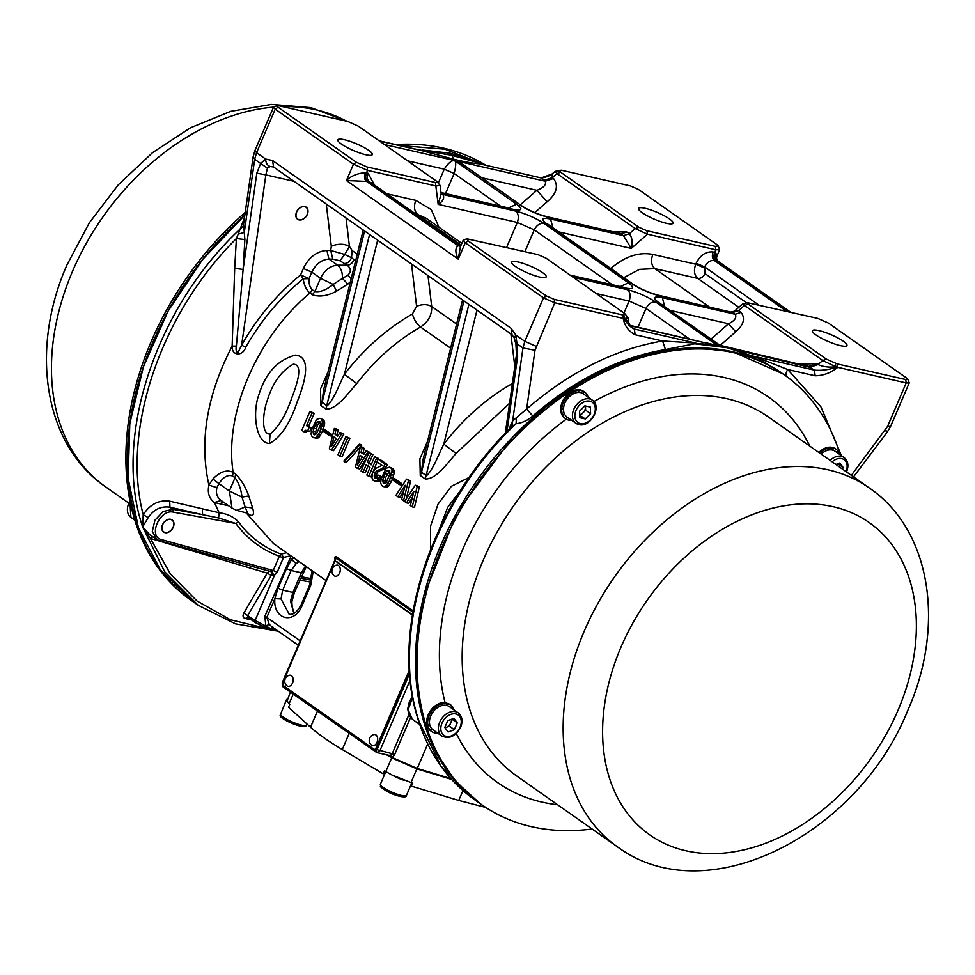 <?xml version="1.0" encoding="UTF-8"?>
<svg xmlns="http://www.w3.org/2000/svg" width="975" height="975" viewBox="0 0 975 975"><rect width="100%" height="100%" fill="white"/><g stroke="black" fill="none" stroke-linecap="round" stroke-linejoin="round"><path stroke-width="1.46" d="M571.667 420.274L571.289 420.396A16.356 11.749 -54.9 0 1 568.839 420.152A16.356 11.749 -54.9 0 1 566.353 419.177L566.085 419.018A16.356 11.749 -54.9 0 1 565.744 418.787A16.356 11.749 -54.9 0 1 562.819 415.24L562.673 414.936A16.356 11.749 -54.9 0 1 561.722 409.366L561.734 408.976A16.356 11.749 -54.9 0 1 563.282 402.699L563.452 402.309A16.356 11.749 -54.9 0 1 567.206 396.569L567.499 396.252A16.356 11.749 -54.9 0 1 572.691 392.194L573.044 391.999A16.356 11.749 -54.9 0 1 578.675 390.427L579.016 390.414A16.356 11.749 -54.9 0 1 581.478 390.658A16.356 11.749 -54.9 0 1 583.964 391.633L584.232 391.792A16.356 11.749 -54.9 0 1 584.573 392.023A16.356 11.749 -54.9 0 1 587.498 395.57L586.706 396.191M565.098 418.312A16.356 11.749 -54.9 0 1 564.757 418.08A16.356 11.749 -54.9 0 1 561.819 414.546L561.685 414.241A16.356 11.749 -54.9 0 1 560.722 408.659L560.747 408.281A16.356 11.749 -54.9 0 1 562.295 401.992L562.465 401.602A16.356 11.749 -54.9 0 1 566.207 395.874L566.499 395.545A16.356 11.749 -54.9 0 1 571.703 391.487L572.057 391.304A16.356 11.749 -54.9 0 1 577.688 389.732L578.029 389.72A16.356 11.749 -54.9 0 1 580.478 389.963A16.356 11.749 -54.9 0 1 582.965 390.938L583.208 391.109A16.356 11.749 -54.9 0 1 583.574 391.328L584.573 392.023M587.255 395.387L587.633 395.874A16.356 11.749 -54.9 0 1 588.108 397.178M584.232 391.792L582.928 393.559A14.174 10.177 125.1 0 0 582.782 393.473A14.174 10.177 125.1 0 0 580.637 392.62A14.174 10.177 125.1 0 0 578.394 392.413A14.174 10.177 125.1 0 0 578.212 392.425A14.174 10.177 125.1 0 0 573.215 393.851A14.174 10.177 125.1 0 0 573.02 393.949A14.174 10.177 125.1 0 0 568.425 397.568A14.174 10.177 125.1 0 0 568.267 397.751A14.174 10.177 125.1 0 0 564.964 402.846A14.174 10.177 125.1 0 0 564.866 403.053A14.174 10.177 125.1 0 0 563.526 408.622A14.174 10.177 125.1 0 0 563.513 408.83A14.174 10.177 125.1 0 0 564.379 413.766A14.174 10.177 125.1 0 0 564.464 413.936A14.174 10.177 125.1 0 0 566.999 416.995L575.945 423.296A14.174 10.177 -54.9 0 1 574.689 407.55A14.174 10.177 -54.9 0 1 589.57 398.921A14.174 10.177 -54.9 0 1 592.252 400.091C602.452 406.526 590.472 427.94 578.906 424.6L575.945 423.296A14.174 10.177 -54.9 0 0 578.626 424.466M579.711 414.753A6.569 4.717 125.1 0 0 582.977 412.803A6.569 4.717 125.1 0 0 585.524 406.88A6.569 4.717 125.1 0 0 585.414 405.966M819.829 453.156A16.356 11.749 -54.9 0 1 821.657 451.523L821.986 451.267A16.356 11.749 -54.9 0 1 827.543 448.378L827.897 448.281A16.356 11.749 -54.9 0 1 833.32 448.086L833.637 448.171A16.356 11.749 -54.9 0 1 836.416 449.451A16.356 11.749 -54.9 0 1 837.842 450.73L836.526 452.205M837.598 450.548L838.049 450.962A16.356 11.749 -54.9 0 1 839.95 454.606M818.842 452.461A16.356 11.749 -54.9 0 1 820.658 450.828L820.999 450.572A16.356 11.749 -54.9 0 1 826.544 447.683L826.91 447.574A16.356 11.749 -54.9 0 1 832.321 447.391L832.638 447.464A16.356 11.749 -54.9 0 1 835.417 448.756L836.416 449.451M830.103 460.383A14.174 10.177 -54.9 0 1 844.094 457.531L835.161 451.242A14.174 10.177 125.1 0 0 832.65 450.097A14.174 10.177 125.1 0 0 832.479 450.06A14.174 10.177 125.1 0 0 827.665 450.243A14.174 10.177 125.1 0 0 827.47 450.304A14.174 10.177 125.1 0 0 822.547 452.888A14.174 10.177 125.1 0 0 822.364 453.034A14.174 10.177 125.1 0 0 821.157 454.094M437.738 733.139A16.356 11.749 -54.9 0 1 434.789 732.908L434.472 732.834A16.356 11.749 -54.9 0 1 431.693 731.555A16.356 11.749 -54.9 0 1 430.255 730.275L430.048 730.043A16.356 11.749 -54.9 0 1 427.879 725.242L427.818 724.888A16.356 11.749 -54.9 0 1 428.122 718.807L428.22 718.417A16.356 11.749 -54.9 0 1 429.232 715.467A16.356 11.749 -54.9 0 1 430.938 712.25L431.169 711.884A16.356 11.749 -54.9 0 1 435.764 706.863L436.093 706.607A16.356 11.749 -54.9 0 1 441.651 703.706L442.004 703.609A16.356 11.749 -54.9 0 1 447.428 703.426L447.744 703.499A16.356 11.749 -54.9 0 1 450.523 704.791A16.356 11.749 -54.9 0 1 451.949 706.058L450.633 707.533M431.693 731.555L430.694 730.848A16.356 11.749 -54.9 0 1 429.268 729.58L429.061 729.337A16.356 11.749 -54.9 0 1 426.892 724.547L426.831 724.193A16.356 11.749 -54.9 0 1 427.135 718.112L427.233 717.71A16.356 11.749 -54.9 0 1 428.244 714.76A16.356 11.749 -54.9 0 1 429.938 711.555L430.182 711.189A16.356 11.749 -54.9 0 1 434.765 706.156L435.106 705.9A16.356 11.749 -54.9 0 1 440.651 703.012L441.017 702.914A16.356 11.749 -54.9 0 1 445.027 702.512A235.584 169.126 -54.9 0 1 462.101 550.814A235.584 169.126 -54.9 0 1 566.341 419.165L567.511 417.361M451.705 705.888L452.156 706.302A16.356 11.749 -54.9 0 1 454.058 709.946M450.523 704.791L445.027 702.512M430.694 712.079L432.303 713.03A14.174 10.177 125.1 0 0 430.816 715.821A14.174 10.177 125.1 0 0 429.914 718.502A14.174 10.177 125.1 0 0 429.853 718.721A14.174 10.177 125.1 0 0 429.609 724.108A14.174 10.177 125.1 0 0 429.646 724.303A14.174 10.177 125.1 0 0 431.596 728.532A14.174 10.177 125.1 0 0 431.706 728.666A14.174 10.177 125.1 0 0 432.949 729.763L441.894 736.052A14.174 10.177 -54.9 0 1 439.762 722.109A14.174 10.177 -54.9 0 1 458.201 712.859C462.235 716.284 463.052 721.061 460.675 727.204C455.654 736.332 449.39 739.294 441.894 736.052M444.929 727.655A6.569 4.717 125.1 0 0 446.258 727.326A6.569 4.717 125.1 0 0 450.84 722.755A6.569 4.717 125.1 0 0 451.437 719.27M592.093 829.006A262.848 188.711 -54.9 0 1 481.833 804.789A262.848 188.711 -54.9 0 1 442.321 546.305A262.848 188.711 -54.9 0 1 784.278 374.814A262.848 188.711 -54.9 0 1 840.279 454.85M440.822 545.257A262.848 188.711 -54.9 0 1 782.791 373.766L733.102 351.865L697.625 347.904L660.051 351.597L621.575 362.822L583.391 381.237L546.756 406.246L512.826 437.044L457.238 511.96L423.613 596.554L416.496 639.161L416.215 680.172L422.76 718.283L435.947 752.261L455.349 781.06L480.346 803.741A262.848 188.711 -54.9 0 1 440.822 545.257M431.706 728.666L430.255 730.275M430.012 730.104L431.633 728.581M430.048 730.043L431.596 728.532M429.646 724.303L427.879 725.242M427.635 725.071L429.634 724.206M427.818 724.888L429.609 724.108M429.853 718.721L428.122 718.807M427.879 718.636L429.865 718.66M428.22 718.417L429.914 718.502M431.169 711.884L432.425 712.835A14.174 10.177 125.1 0 0 432.291 713.042L430.938 712.25M436.093 706.607L436.654 708.228A14.174 10.177 125.1 0 0 436.471 708.362L435.764 706.863M442.004 703.609L441.773 705.583A14.174 10.177 125.1 0 0 441.577 705.644L441.651 703.706M447.744 703.499L446.757 705.437A14.174 10.177 125.1 0 0 446.587 705.388L447.428 703.426M452.156 706.302L450.779 707.643M435.398 731.494L434.789 732.908M434.533 732.737L435.264 731.396M434.472 732.834L435.228 731.36M436.471 708.362A14.174 10.177 125.1 0 0 432.425 712.835M441.577 705.644A14.174 10.177 125.1 0 0 436.654 708.228M446.587 705.388A14.174 10.177 125.1 0 0 441.773 705.583M458.201 712.859L449.268 706.57A14.174 10.177 125.1 0 0 446.757 705.437M445.039 727.789L449.378 726.168L452.303 719.331L457.275 722.828L454.338 729.666L448.11 731.993L444.807 727.484L447.744 720.659L453.972 718.331L457.275 722.828M449.378 726.168L454.338 729.666M838.049 450.962L836.672 452.303M822.364 453.034L821.657 451.523M821.986 451.267L822.547 452.888M827.47 450.304L827.543 448.378M827.897 448.281L827.665 450.243M832.479 450.06L833.32 448.086M833.637 448.171L832.65 450.097M837.293 465.441A6.569 4.717 125.1 0 0 837.33 463.942M837.513 465.599L838.195 464.003L843.168 467.488L842.485 469.085M843.168 467.488L839.865 462.991L835.916 464.466M568.267 397.751L567.206 396.569M567.499 396.252L568.425 397.568M573.02 393.949L572.691 392.194M573.044 391.999L573.215 393.851M578.212 392.425L578.675 390.427M579.016 390.414L578.394 392.413M582.782 393.473L583.964 391.633M587.633 395.874L586.938 396.35M567.377 417.263L566.085 419.018L567.426 417.3M564.464 413.936L562.819 415.24M562.563 415.07L564.415 413.839M562.673 414.936L564.379 413.766M563.513 408.83L561.722 409.366M561.466 409.183L563.513 408.744M561.734 408.976L563.526 408.622M563.038 402.517L564.878 403.016L563.282 402.699M563.452 402.309L564.964 402.846M592.252 400.091L583.318 393.803A14.174 10.177 125.1 0 0 582.928 393.559M579.723 415.301L585.305 418.933L579.808 417.678L579.589 411.133L584.878 405.844L590.375 407.099L590.594 413.644L585.305 418.933M585.487 405.99L585.622 410.158L580.344 415.447M585.622 410.158L590.594 413.644M373.717 734.614A5.667 3.79 102.8 0 1 377.557 737.783A5.667 3.79 102.8 0 1 375.582 744.522A5.667 3.79 102.8 0 1 371.341 745.022A6.057 6.057 0 0 1 373.717 734.614M334.206 575.798A5.667 3.79 102.8 0 1 333.962 575.603A6.057 6.057 0 0 1 336.338 565.195A5.667 3.79 102.8 0 1 338.581 565.573A5.667 3.79 102.8 0 1 339.629 572.959A5.667 3.79 102.8 0 1 334.206 575.798M287.077 685.925A5.667 3.79 102.8 0 1 286.845 685.742A6.057 6.057 0 0 1 289.209 675.322A5.667 3.79 102.8 0 1 291.464 675.699A5.667 3.79 102.8 0 1 292.5 683.085A5.667 3.79 102.8 0 1 287.077 685.925M412.376 615.042L336.229 561.624A2.182 1.462 -77.2 0 0 335.875 561.466A2.182 1.462 -77.2 0 0 334.145 562.721L282.823 682.683A2.182 1.462 -77.2 0 0 283.225 685.523L373.937 749.166A2.182 1.462 -77.2 0 0 374.29 749.324A2.182 1.462 -77.2 0 0 376.021 748.069L409.39 670.093M376.021 748.069L376.813 748.252L409.5 671.872M376.813 748.252A2.182 1.462 102.8 0 1 375.082 749.507A2.182 1.462 102.8 0 1 374.729 749.348M336.278 561.637A2.182 1.462 102.8 0 1 336.668 561.649A2.182 1.462 102.8 0 1 337.021 561.807L336.229 561.624M412.437 614.713L337.021 561.807M297.351 218.766A7.215 5.18 -54.9 0 1 298.143 209.625A7.215 5.18 -54.9 0 1 306.503 207.663A7.215 5.18 -54.9 0 1 305.699 216.803A7.215 5.18 -54.9 0 1 297.351 218.766M171.649 529.571A7.215 5.18 -54.9 0 1 163.3 531.533A7.215 5.18 -54.9 0 1 164.092 522.393A7.215 5.18 -54.9 0 1 172.453 520.418A7.215 5.18 -54.9 0 1 171.649 529.571M485.574 165.08A262.848 188.711 125.1 0 0 395.643 144.568M245.237 212.392A262.848 188.711 125.1 0 0 151.198 341.543A262.848 188.711 125.1 0 0 190.722 600.027L192.209 601.075A262.848 188.711 125.1 0 0 192.55 601.307M244.847 215.085A262.848 188.711 125.1 0 0 152.685 342.591A262.848 188.711 125.1 0 0 192.209 601.075L198.12 605.219L164.665 571.728L142.667 526.975L148.176 517.615C153.831 509.389 161.082 505.915 169.955 507.195L169.687 501.174L219.107 512.728C227.212 513.752 233.671 516.811 238.497 521.881L235.84 523.465L218.607 517.957L202.581 514.666L202.3 508.56M290.379 692.079L287.052 701.11A14.174 2.779 -156.8 0 1 286.455 700.026A14.174 2.779 -156.8 0 1 286.492 699.709A14.174 2.779 -156.8 0 1 287.32 699.221M162.496 524.757A7.422 5.326 -54.9 0 1 172.136 519.919A7.422 5.326 -54.9 0 1 173.257 527.207A7.422 5.326 -54.9 0 1 163.605 532.045A7.422 5.326 -54.9 0 1 162.496 524.757M296.546 211.989A7.422 5.326 -54.9 0 1 306.187 207.151A7.422 5.326 -54.9 0 1 307.308 214.439A7.422 5.326 -54.9 0 1 297.655 219.277A7.422 5.326 -54.9 0 1 296.546 211.989M515.348 266.419A18.757 3.681 23.2 0 0 533.922 275.389A18.757 3.681 23.2 0 0 546.207 276.912A18.757 3.681 23.2 0 0 542.575 272.634A18.757 3.681 23.2 0 0 524.002 263.677A18.757 3.681 23.2 0 0 511.717 262.141A18.757 3.681 23.2 0 0 515.348 266.419M341.469 144.117A18.757 3.681 23.2 0 0 360.043 153.087A18.757 3.681 23.2 0 0 372.328 154.611A18.757 3.681 23.2 0 0 368.696 150.333A18.757 3.681 23.2 0 0 350.122 141.375A18.757 3.681 23.2 0 0 337.837 139.839A18.757 3.681 23.2 0 0 341.469 144.117M642.233 212.708A18.757 3.681 23.2 0 0 660.794 221.666A18.757 3.681 23.2 0 0 673.079 223.202A18.757 3.681 23.2 0 0 669.447 218.912A18.757 3.681 23.2 0 0 650.886 209.954A18.757 3.681 23.2 0 0 638.601 208.418A18.757 3.681 23.2 0 0 642.233 212.708M816.099 335.01A18.757 3.681 23.2 0 0 834.673 343.968A18.757 3.681 23.2 0 0 846.958 345.503A18.757 3.681 23.2 0 0 843.326 341.213A18.757 3.681 23.2 0 0 824.753 332.256A18.757 3.681 23.2 0 0 812.467 330.72A18.757 3.681 23.2 0 0 816.099 335.01M783.108 373.986L756.88 357.423L787.763 369.525C785.606 372.864 785.545 375.485 787.581 377.386M295.449 355.107C313.024 356.801 303.81 385.247 297.119 402.066C290.038 423.564 280.788 437.385 269.38 443.54C255.17 442.613 252.44 411.438 258.948 394.57C265.627 372.974 277.79 359.824 295.449 355.107M293.256 364.248C304.078 364.15 296.412 385.881 291.842 397.715C286.028 414.753 278.777 426.867 270.087 434.058C260.654 434.484 263.031 411.548 267.516 399.689C272.89 382.553 281.47 370.744 293.256 364.248M623.013 315.059L623.208 318.398L622.635 314.925L623.781 318.228L624.926 318.679L623.768 315.047L623.013 315.059M752.566 355.96L814.405 370.11L809.786 367.283L818.062 364.565C823.351 366.868 829.237 367.587 835.721 366.746L837.354 366.929C829.055 369.744 821.401 370.793 814.405 370.11L815.197 375.777C823.351 375.643 830.871 372.828 837.769 367.331L837.184 363.858L837.769 367.331L906.189 382.943L905.714 379.531L907.835 379.226L906.665 378.093L828.421 323.066L817.696 318.374L747.727 302.774L748.288 304.2L826.532 359.227L837.196 363.87M836.989 363.858L905.714 379.531M562.173 170.406L555.104 171.32L556.932 173.538L560.759 172.283L639.003 227.321L646.9 230.746L715.358 246.382L718.222 245.968L716.649 244.433L638.406 189.406L630.496 185.945L562.124 170.393M279.082 105.812L277.156 105.678L278.131 107.238L356.375 162.277L367.112 166.969L435.411 182.508C437.714 182.752 438.08 182.301 436.508 181.143L358.264 126.104L347.819 121.485L279.082 105.812M367.112 166.969L367.587 170.381L366.49 172.928L365.454 172.673C357.398 173.294 351.073 175.902 346.466 180.521L353.462 164.202L367.587 170.381L435.971 185.969L440.139 185.433L436.508 181.143M356.375 162.277L353.462 164.202L275.218 109.163L273.536 107.177L277.156 105.678M418.092 149.687L451.827 155.305L453.765 159.23L422.638 150.881L379.507 141.046M435.411 182.508L438.177 204.384C443.308 201.045 444.832 197.73 442.76 194.439L515.702 211.075C526.061 213.781 535.47 217.9 543.952 223.421L628.412 282.823C635.017 287.918 633.884 289.624 624.999 287.954L570.765 275.584M622.635 314.925L554.3 299.398L546.39 295.937L543.489 297.863L465.246 242.824L463.137 240.337L466.83 238.777L468.146 240.898L546.39 295.937M273.536 107.177L254.889 150.674L253.147 156.841L243.592 223.945L244.286 232.428L254.694 159.266L256.571 152.661L265.639 159.047L272.598 160.546L273.585 166.969L512.033 334.705L511.058 328.27L515.775 334.986L524.842 341.36L543.489 297.863L554.787 302.798L623.208 318.398C624.585 325.796 628.57 331.232 635.164 334.73L662.598 340.982C615.067 349.111 569.741 371.804 526.646 409.049L532.801 415.959C527.694 420.432 522.137 423.016 516.116 423.711L516.36 417.702L526.646 409.049L535.007 350.257L554.787 302.798L554.3 299.398M623.768 315.047L625.097 313.962L624.049 313.06L545.805 258.022L537.895 254.597L466.83 238.777M629.204 325.199L717.832 345.723L630.289 325.76L634.359 329.05C630.484 327.259 626.962 323.651 623.781 318.228M625.097 313.962L628.034 317.728L624.926 318.679C628.777 321.872 629.411 322.64 626.84 320.958M693.018 342.859L694.675 343.797L665.45 349.538L662.598 340.982L695.87 343.078L634.359 329.05L635.164 334.73M826.532 359.227L822.717 360.482L835.721 366.746L835.441 363.309M747.727 302.774L742.974 303.7L744.473 305.443L748.288 304.2M720.903 346.283L720.013 345.321L808.543 366.405L816.818 363.699L818.062 364.565L822.717 360.482L744.473 305.443L738.575 310.623L734.419 311.208L742.974 303.7M909.248 382.883L890.602 426.38L887.555 426.441L906.189 382.943L909.248 382.883L907.835 379.226M753.395 356.362L756.88 357.423M561.027 170.296C559.004 170.272 558.919 170.93 560.759 172.283M481.735 177.718L536.872 190.296C543.684 187.761 546.475 184.726 545.244 181.204L544.001 180.338L552.289 177.621L552.106 173.952L541.174 177.913L479.663 163.885C472.497 163.252 463.868 161.704 453.765 159.23M555.104 171.32L552.143 173.928M482.625 164.409L450.864 153.343L422.394 150.016M670.52 310.501L728.544 323.737C734.699 320.812 736.942 317.655 735.26 314.279L732.773 312.524L659.819 295.888C649.472 293.183 640.063 289.063 631.581 283.542L547.121 224.14C540.516 219.046 541.649 217.34 550.534 219.009L623.488 235.645L629.277 233.756C632.251 237.461 632.909 242.348 631.264 248.418L647.461 234.195L715.833 249.795L714.736 252.354L713.152 251.989C706.071 251.27 700.416 255.011 696.174 263.226L695.748 264.201L652.823 254.414C639.076 251.757 625.28 256.279 611.423 267.979L610.813 268.515M613.531 231.892L626.791 232.001L629.277 233.756L635.176 228.577L647.461 234.195L646.9 230.746M718.222 245.968L719.648 249.722L715.833 249.795L715.358 246.382M639.003 227.321L635.176 228.577L556.932 173.538L552.289 177.621L553.532 178.498L545.244 181.204L457.702 161.241L469.804 169.321M483.052 164.507L478.091 162.715L479.663 163.885L541.174 177.913L544.001 180.338M418.543 149.797L412.072 148.322M440.139 185.433L441.139 193.781L438.177 204.384L517.311 222.434L506.598 247.418M713.152 251.989C711.835 255.73 712.237 258.57 714.346 260.508L715.93 260.861C713.822 258.923 713.42 256.084 714.736 252.354L715.674 252.537L716.893 256.132M463.137 240.337L460.383 246.736L458.25 259.143L346.466 180.521L367.697 181.447C365.576 179.51 365.174 176.67 366.49 172.928L368.075 173.294C366.758 177.036 367.161 179.875 369.269 181.813L460.663 246.09M511.107 427.379L510.205 426.197L512.545 421.127L516.36 417.702M699.307 343.724L694.675 343.797L727.204 347.722L753.565 356.436M697.698 343.663L703.889 344.017M407.599 160.814L444.259 169.175C448.134 163.166 451.559 160.278 454.533 160.522L516.628 204.202C523.234 209.296 522.1 211.002 513.228 209.32L441.029 192.867M438.323 183.032L444.259 169.175L454.143 173.489C456.068 166.152 456.202 161.826 454.533 160.522L384.479 144.544M573.251 277.327L627.486 289.697C637.833 292.402 647.254 296.522 655.736 302.043L717.832 345.723L704.669 342.408M699.148 343.712L727.204 347.722M722.694 346.515L721.561 346.405M720.013 345.321L659.246 302.859M711.104 339.056L728.544 323.737L735.735 331.78C743.742 324.809 745.509 318.35 741.061 312.378L738.575 310.623L732.773 312.524L658.393 295.242C648.85 292.634 640.465 288.978 633.226 284.273L631.581 283.542M619.174 233.171L623.488 235.645L631.264 248.418L558.736 231.879M626.791 232.001L621.002 233.902L546.609 216.621L619.21 233.183M462.138 163.934L521.454 205.652C528.694 210.356 537.079 214.012 546.609 216.621M478.091 162.715L451.827 155.305L450.864 153.343M272.013 571.728L271.123 571.606L273.219 570.521L277.205 572.203L274.438 575.396L271.123 571.606L272.147 575.067L271.184 575.457L267.223 573.117L269.624 571.253M310.757 582.051L299.703 580.149M251.623 619.978L245.176 618.503C242.909 617.65 242.47 615.834 243.848 613.043L255.097 620.514L255.426 622.659L247.565 617.126M271.184 575.457L247.808 615.383L247.638 617.175M243.848 613.043L267.223 573.117L150.808 538.553L152.697 536.64M152.1 536.213L150.162 537.968L170.15 573.58L197.048 601.027L230.368 619.747L268.771 628.973M388.525 755.235L390.329 755.406L388.525 755.235L389.208 756.173L392.072 757.477L390.512 755.332L391.877 757.417M325.662 716.832L339.081 726.241M386.965 755.003L391.877 757.916M273.11 627.23L270.428 628.412L275.328 629.533M149.602 534.458L142.667 526.975L143.215 514.715L148.176 517.615M150.162 537.968L142.667 526.975C112.661 438.823 155.098 308.746 239.777 229.344L243.482 225.761M149.541 534.422L156.597 539.382L152.344 531.314L154.915 520.26L163.081 511.534L172.928 509.291L169.955 507.195L202.581 514.666L172.928 509.291L173.379 512.143L235.84 523.465C247.15 538.761 261.653 549.693 279.325 556.262L283.311 557.944L277.205 572.203M271.123 571.606L272.147 575.079L274.438 575.396L255.097 620.514L265.858 626.072L269.258 624.341L266.833 617.407L300.154 640.831M270.428 628.412L265.858 626.072L264.859 616.285L266.833 617.407L274.865 598.662L278.046 588.278L286.479 568.62L291.659 559.467L296.144 563.66L299.033 561.527M271.452 626.389L269.258 624.341M289.246 614.238L281.019 598.942L274.865 598.662C272.878 619.917 294.633 625.121 302.25 605.219L301.409 604.22L309.831 584.561L310.672 585.548L302.25 605.219M281.019 598.942L282.701 590.131L278.046 588.278M295.072 558.748L298.472 561.868M385.283 483.429L384.906 482.308L382.809 481.833L384.101 483.612L386.246 482.479L390.024 473.655L389.61 470.73L387.745 470.291L389.573 470.706M385.04 483.381L383.151 482.954M389.781 470.754L385.588 477.543L384.906 482.308M381.798 476.641L378.239 475.105L376.716 477.567L374.692 477.908L375.485 478.091M361.286 458.75L361.871 456.568M335.181 440.432L335.778 438.25M315.693 434.606L315.315 433.485L313.207 433.01L314.511 434.789L316.656 433.656L320.434 424.832L320.019 421.907L318.155 421.468L319.983 421.883M315.449 434.558L313.56 434.131M320.19 421.931L317.423 425.319L315.315 433.485M293.889 613.36L290.513 601.112L292.914 592.459L282.701 590.131L291.123 570.472L296.144 563.66M290.513 601.112L291.878 601.782L294.438 592.434L306.296 566.646M305.638 565.829L301.336 572.8L292.914 592.459L294.231 591.971M228.674 505.806L214.463 502.552C209.125 498.566 207.273 492.741 208.918 485.099C199.144 441.2 206.883 394.899 232.147 346.186L236.389 346.028C235.645 349.513 236.133 351.792 237.888 352.852L241.617 345.199L245.724 347.307C242.848 356.545 231.514 355.985 232.147 346.186L234.695 268.357L243.116 269.441L244.883 239.558L244.286 232.428L238.217 234.146L244.481 217.705M365.454 172.673C364.102 176.402 364.297 179.193 366.027 181.033L458.092 245.785C455.081 248.125 455.142 252.574 458.25 259.143L465.246 242.824L468.146 240.898M460.383 246.748L460.809 245.98L458.092 245.785L460.31 246.261M350.378 281.921L347.868 284.054L342.42 278.399L347.807 275.291C351.329 271.818 351.146 268.478 347.271 265.273L339.934 260.788L344.748 254.438L330.732 250.49L326.881 250.465C316.753 251.209 308.904 257.217 303.359 268.478L311.829 272.183C315.876 263.993 321.567 259.63 328.941 259.082L332.804 259.106L330.732 250.49L331.317 246.212C338.252 243.494 344.297 243.579 349.452 246.468L352.194 250.575L357.252 254.134M244.883 239.558L236.401 238.546L238.217 234.146M159.449 540.723L156.597 539.382L159.449 540.723L161.594 539.65L273.219 570.521L279.325 556.262L281.251 554.141L283.749 557.383L283.311 557.944M283.749 557.383L290.782 555.738M264.859 616.285L291.159 555.994M390.512 755.332L392.206 753.724L377.008 749.665L375.972 750.214L376.716 752.542L388.806 755.332M416.739 768.8L392.023 758.002M450.864 778.574L417.239 768.446L392.072 757.477L394.607 754.687L410.499 717.551M451.486 779.281L416.873 768.848M344.76 263.506C347.917 263.201 350.159 261.251 351.5 257.68L344.748 254.438L349.452 246.468L346.028 217.937M347.868 284.054L336.558 291.184C327.417 295.986 319.386 297.18 312.463 294.791L309.952 293.024C306.369 290.087 304.115 285.346 303.213 278.813L309.075 278.618L300.605 274.913L303.213 278.813C280.057 297.716 260.886 320.543 245.724 347.307M234.695 268.357L236.401 238.546C160.509 313.816 121.168 430.414 143.215 514.715C150.089 504.258 158.913 499.748 169.687 501.174M218.607 517.957L219.107 512.728L214.463 502.552L221.057 500.443M236.389 346.028L243.116 269.441L256.815 173.16L260.654 163.459L267.43 168.188L270.185 166.518L273.585 166.969M220.996 500.394L221.033 500.419C216.998 497.408 215.646 493.155 216.938 487.634L208.918 485.099L212.94 478.957C220.058 471.632 226.785 469.414 233.123 472.302L232.538 475.971L235.048 477.738L229.369 490.973L232.001 508.133L220.911 500.333M248.796 495.946L252.671 507.987L245.152 507L242.007 497.116C241.118 489.377 238.79 482.918 235.048 477.738L235.621 474.057C241.166 479.688 245.554 486.976 248.796 495.946L242.007 497.116L229.369 490.973L218.936 483.637L216.938 487.634M382.809 481.833L382.748 480.029L384.808 480.504M382.748 480.029L383.589 477.092L385.588 477.543M383.589 477.092L385.04 473.692L387.026 474.143M385.04 473.692L386.527 471.205L388.538 471.656M386.527 471.205L387.745 470.291M374.266 476.714L376.387 477.202L376.301 476.275L374.193 475.8L374.692 477.908M376.85 478.396L376.387 477.202M362.395 456.934L357.484 464.941L360.104 455.325L362.395 456.934M336.302 438.616L331.39 446.623L334.011 437.019L336.302 438.616M313.207 433.01L313.158 431.206L315.217 431.681M313.158 431.206L313.999 428.269L315.997 428.72M313.999 428.269L315.449 424.868L317.423 425.319M315.449 424.868L316.936 422.37L318.947 422.833M316.936 422.37L318.155 421.468M485.148 164.982L444.953 149.199L399.604 145.47M244.847 215.073L202.532 259.594L168.053 311.159L143.362 366.893L129.797 423.698L128.152 478.408L138.487 527.975L160.253 569.644L192.221 601.075M715.674 252.537C714.395 256.279 714.98 259.167 717.442 261.178L789.665 311.976M520.297 204.835L536.872 190.296L547.146 201.776C556.701 193.562 558.833 185.798 553.532 178.498M303.359 268.478L300.605 274.913C276.827 294.304 257.168 317.728 241.617 345.199L265.858 174.878L256.815 173.16M232.001 508.133L236.754 510.376L245.152 507L247.748 513.423M220.009 504.038L222.824 501.674M238.497 521.881C249.612 536.933 263.872 547.682 281.251 554.141L286.455 552.679M410.17 680.014L379.836 750.908L376.716 752.542L283.103 686.973L282.141 682.914L336.314 556.749L413.095 610.764M347.807 275.291L351.183 278.655M355.57 260.934L351.5 257.68L352.194 250.575M336.558 291.184L333.17 284.432L320.531 278.289C324.565 270.112 330.269 265.736 337.63 265.188C341.006 267.918 342.603 272.317 342.42 278.399L333.17 284.432C326.284 289.989 320.178 292.354 314.852 291.525L320.531 278.289L311.829 272.183L309.075 278.618C308.783 283.762 309.879 287.479 312.353 289.77L314.852 291.525L312.463 294.791M232.538 475.971C227.821 474.447 223.287 476.994 218.936 483.637L212.94 478.957M344.151 461.748L344.053 460.809L359.361 444.21L359.458 445.173L344.151 461.748L346.527 462.296L360.518 446.794M359.361 444.21L361.579 444.722L361.64 445.673L359.458 445.173M401.615 499.432L405.21 485.209L397.788 496.75L395.874 495.41L406.587 479.115L408.488 480.456L403.528 500.772L401.615 499.432M399.177 484.502L392.401 479.749L392.986 478.384L399.762 483.149L399.177 484.502L401.152 484.953L401.737 483.6L399.762 483.149M389.5 467.122L393.254 468.731L389.5 467.122L386.112 468.28L381.152 478.908L380.664 482.966L381.676 485.44L383.26 486.549L387.611 486.805L384.503 486.549M391.767 469.584L393.888 470.072L394.205 471.193L392.108 470.718L391.097 468.244M392.108 470.718L389.317 481.114L385.43 486.318M377.288 480.602L379.47 481.102L376.643 481.041L380.043 476.361L378.239 475.105M378.861 481.54L376.643 481.041M378.056 459.091L385.259 464.149L387.416 464.648L380.213 459.591L378.056 459.091L376.898 461.809L381.944 465.355L375.375 468.67L372.608 472.924L371.95 477.75L373.169 480.37L375.631 481.199M385.259 464.149L382.517 468.39L376.228 471.035L374.193 475.8M370 467.561L366.186 464.88L362.992 472.339L361.079 470.998L368.916 452.68L370.829 454.033L367.343 462.174L371.17 464.843L374.656 456.702L376.569 458.055L368.733 476.361L366.819 475.02L370 467.561M363.833 454.411L366.149 450.742L367.867 451.949L357.459 468.451L355.461 467.049L360.433 446.733L362.152 447.939L360.982 452.412L363.833 454.411M410.317 505.525L413.912 491.303L406.49 502.856L404.576 501.503L415.289 485.221L417.19 486.549L412.23 506.878L410.317 505.525M338.02 454.813L345.857 436.508L347.734 437.824L339.897 456.129L338.02 454.813M337.74 436.105L340.056 432.437L341.774 433.643L331.366 450.145L329.367 448.744L334.34 428.427L336.058 429.622L334.888 434.094L337.74 436.105M329.587 435.679L322.81 430.926L323.395 429.561L330.172 434.314L329.587 435.679L331.561 436.13L332.146 434.777L330.172 434.314M319.91 418.299L323.651 419.908L319.91 418.299L316.522 419.457L311.561 430.085L311.074 434.143L312.085 436.617L313.67 437.726L318.033 437.982L314.913 437.726M322.177 420.761L324.297 421.237L324.614 422.37L322.518 421.895L321.506 419.421M322.518 421.895L319.727 432.291L315.839 437.495M305.577 430.292L307.661 430.877L309.112 427.477L306.601 425.709L312.11 412.827L309.952 411.316L301.823 430.304L303.981 431.827L305.577 430.292L307.418 430.706M307.771 430.792L304.919 430.718M439.372 529.059L447.671 507.341L460.931 489.925M719.648 249.722L716.905 256.132C716.272 258.387 716.783 260.154 718.453 261.458L715.93 260.861M270.185 166.518C267.308 165.482 265.797 162.996 265.639 159.047L260.654 163.459L254.694 159.266L253.147 156.841M364.601 231.002L322.14 402.37L327.112 405.868C333.767 400.018 339.422 384.04 344.455 374.205L356.704 383.589C347.758 393.766 336.265 409.927 325.869 409.061L320.909 405.563L322.14 402.37L323.505 390.366L363.236 230.039M463.966 300.885L421.505 472.253L426.465 475.751C433.119 469.901 438.774 453.936 443.82 444.1L456.056 453.472C447.123 463.649 435.618 479.81 425.234 478.944L420.262 475.447L421.505 472.253L422.857 460.261L462.589 299.922M293.926 181.289L265.858 174.878L267.43 168.188M252.671 507.987C254.512 514.69 253.159 516.823 248.588 514.386L246.09 512.631M468.926 304.383L425.234 478.944M420.262 475.447L419.896 458.847L427.55 441.346M369.574 234.5L325.869 409.061M320.909 405.563L320.531 388.952L328.185 371.463M361.64 445.673L360.555 446.757M403.711 491.12L400.043 497.262L397.788 496.75M408.488 480.456L410.646 480.943L406.587 479.115M404.869 501.077L403.528 500.772M410.646 480.943L406.234 498.993M392.986 478.384L394.96 478.847L401.737 483.6M393.254 468.731L393.888 470.072M394.205 471.193L394.217 472.997L392.169 472.522M394.217 472.997L393.632 475.227L391.621 474.776M393.632 475.227L392.754 478.164L390.768 477.713M392.754 478.164L391.316 481.565L389.317 481.114M391.316 481.565L389.903 484.075L387.843 483.6M389.903 484.075L388.781 485.891L386.648 485.404M388.781 485.891L387.611 486.805M386.722 487.061L383.26 486.549M387.416 464.648L385.808 467.086L383.748 466.611M385.808 467.086L384.528 468.841L382.517 468.39M384.528 468.841L381.859 468.829M383.857 469.28L378.861 471.071L376.874 470.62M378.861 471.071L376.228 471.035M378.227 471.486L377.02 473.289L374.997 472.826M377.02 473.289L376.74 473.96L374.705 473.497M376.74 473.96L376.301 476.275M381.761 476.763L380.043 476.361M381.359 478.152L379.458 477.726M381.518 478.189L380.36 479.98L378.239 479.493M380.36 479.98L379.47 481.102M377.886 481.711L374.254 481.126M368.184 465.343L365.247 472.851L362.992 472.339M370.829 454.033L372.986 454.521L368.916 452.68M372.986 454.521L369.33 462.625L367.343 462.174M369.33 462.625L371.475 464.124M376.569 458.055L378.714 458.543L374.656 456.702M377.118 461.967L370.987 476.872L368.733 476.361M378.714 458.543L378.422 459.176M360.982 452.412L364.26 453.753M367.867 451.949L370.025 452.437L366.149 450.742M367.258 456.556L359.714 468.963L357.459 468.451M362.152 447.939L364.297 448.427L362.59 447.22L360.433 446.733M364.297 448.427L363.005 452.863M412.413 497.213L408.744 503.368L406.49 502.856M417.19 486.549L419.347 487.049L417.446 485.708L415.289 485.221M419.347 487.049L414.472 507.39L412.23 506.878M347.734 437.824L349.891 438.311L345.857 436.508M349.891 438.311L342.152 456.641L339.897 456.129M334.888 434.094L338.154 435.435M341.774 433.643L343.919 434.131L340.056 432.437M343.919 434.131L333.621 450.657L331.366 450.145M336.058 429.622L338.203 430.121L336.485 428.915L334.34 428.427M338.203 430.121L336.899 434.558M323.395 429.561L325.37 430.012L332.146 434.777M323.651 419.908L324.297 421.237M324.614 422.37L324.626 424.162L322.567 423.698M324.626 424.162L324.041 426.404L322.03 425.953M324.041 426.404L323.164 429.341L321.177 428.89M323.164 429.341L321.726 432.742L319.727 432.291M321.726 432.742L320.312 435.252L318.252 434.777M320.312 435.252L319.191 437.068L317.058 436.581M319.191 437.068L318.033 437.982M317.131 438.238L313.67 437.726M312.11 412.827L314.255 413.315L309.952 411.316M314.255 413.315L308.636 426.173L306.601 425.709M308.636 426.173L311.159 427.94L309.112 427.477M311.159 427.94L309.818 431.377L307.661 430.877M307.137 431.23L306.272 432.352L303.981 431.827M430.572 549.4L430.584 526.086L437.994 504.221L451.376 486.269L469.231 477.409M506.963 431.572L517.628 356.606L516.47 354.79L515.946 344.346L514.349 338.227L515.775 334.986L517.006 343.773L517.822 344.309M417.044 716.016L419.482 724.303L412.437 719.343L408.683 714.492L407.757 708.74L409.354 701.768L412.486 696.479M512.155 426.319L516.116 423.711C431.438 503.124 389.001 633.189 419.006 721.354L415.374 709.824M516.47 354.79L505.294 433.302M536.14 346.296L524.842 341.36L522.966 347.953L511.863 426.623M512.131 426.355L512.131 426.355C431.145 504.441 390.097 628.863 417.093 716.162L417.093 716.15M481.833 804.789L474.447 799.598L440.992 766.094L419.006 721.354L419.482 724.303M404.406 780.427A14.174 2.779 -156.8 0 1 392.011 775.027L412.462 783.108L411.194 786.057L458.737 800.438L462.967 790.567M385.661 771.92L383.236 773.833L342.274 749.543C328.551 741.378 317.972 733.943 310.538 727.216L288.563 707.241L289.819 704.291L287.052 701.11M485.708 807.422L458.737 800.438M412.133 783.863L411.694 783.181M392.011 775.027L384.491 770.884L383.236 773.833M451.608 779.403L416.861 768.897L386.709 754.943M341.884 728.215L322.652 714.724M589.899 401.188A12.431 8.921 125.1 0 0 576.067 410.329A12.431 8.921 125.1 0 0 580.296 423.601A12.431 8.921 125.1 0 0 594.116 414.448A12.431 8.921 125.1 0 0 589.899 401.188M846.068 471.607A12.431 8.921 125.1 0 0 844.082 459.652A12.431 8.921 125.1 0 0 832.162 461.833M442.016 723.097A12.431 8.921 125.1 0 0 446.233 736.369A12.431 8.921 125.1 0 0 460.066 727.216A12.431 8.921 125.1 0 0 455.849 713.956A12.431 8.921 125.1 0 0 442.016 723.097M620.99 647.144A190.868 137.024 -54.9 0 1 833.211 506.72A190.868 137.024 -54.9 0 1 897.999 710.324A190.868 137.024 -54.9 0 1 685.766 850.748A190.868 137.024 -54.9 0 1 620.99 647.144M584.257 631.105A219.217 157.389 -54.9 0 1 869.468 488.073L768.495 417.044A219.217 157.389 -54.9 0 0 483.283 560.077A219.217 157.389 -54.9 0 0 516.25 775.661L617.224 846.678A219.217 157.389 -54.9 0 1 584.257 631.105M557.59 804.741A235.584 169.126 -54.9 0 1 456.288 733.48M593.848 401.566A235.584 169.126 -54.9 0 1 809.835 446.123M129.955 501.053A14.174 10.177 125.1 0 0 130.906 517.311L129.821 500.346M346.576 121.217A219.217 157.389 125.1 0 0 282.689 106.628M273.561 107.116A219.217 157.389 125.1 0 0 72.577 271.184A219.217 157.389 125.1 0 0 105.532 486.769L128.468 502.893M280.422 713.871A14.174 2.779 23.2 0 0 280.386 714.175A14.174 2.779 23.2 0 0 293.073 722.317A14.174 2.779 23.2 0 0 306.491 725.034C306.82 730.689 278.289 718.928 280.264 715.016L286.492 699.709M380.408 784.193A14.174 2.779 23.2 0 0 385.856 789.128A14.174 2.779 23.2 0 0 398.933 794.771A14.174 2.779 23.2 0 0 406.465 795.356C407.538 799.037 392.962 795.271 385.917 790.725C377.459 784.777 381.493 787.556 380.408 784.193L391.682 757.892M269.38 443.54L270.087 434.058M278.131 107.238L275.218 109.163L256.571 152.661L254.889 150.674M441.078 193.257L442.76 194.439L441.139 193.781M735.077 349.647L809.786 367.283M720.72 346.247L658.893 302.762C652.287 297.668 653.433 295.961 662.305 297.643L735.26 314.279L741.061 312.378M548.048 217.267C537.7 214.561 528.279 210.442 519.797 204.921M630.142 326.138L631.532 326.625M815.197 375.789L787.763 369.525L820.889 406.807L841.437 455.654M887.555 426.441L851.346 475.325M511.058 328.27L272.598 160.546M374.558 185.092L368.075 173.294M439.018 227.333L431.279 209.613L415.777 200.35L386.892 193.769M547.146 201.776L534.775 212.635M735.735 331.78L720.184 345.43M799.61 364.053L816.818 363.699M665.45 349.538C619.064 357.472 574.848 379.604 532.801 415.959M517.628 356.606L517.006 343.773L522.966 347.953L535.007 350.257M885.385 430.158C888.067 432.339 888.03 432.473 885.312 430.584M516.628 204.202L508.523 207.943M500.528 206.115L454.143 173.489L445.538 193.574M515.702 211.075C518.529 213.659 519.053 217.449 517.311 222.434L534.251 229.844L612.3 284.737M543.952 223.421C539.906 223.007 536.677 225.152 534.251 229.844L524.928 251.611M620.307 286.565L628.412 282.823M596.383 293.597L629.082 301.056C630.837 296.071 630.301 292.281 627.486 289.697M689.301 338.898L646.035 308.466C648.448 303.773 651.69 301.628 655.736 302.043M638.003 327.198L646.035 308.466L629.082 301.056L623.963 312.999M658.893 302.762L660.55 303.493M662.305 297.643L664.706 306.406M659.819 295.888L658.393 295.242M547.475 224.238L546.951 223.409L548.779 224.872L547.121 224.14M552.923 227.784L550.534 219.009M271.525 571.777L159.766 540.869M248.028 617.346L245.176 618.503M292.695 557.066L291.659 559.467L294.56 557.237M389.208 756.173L387.404 755.101M336.058 724.132L327.551 718.161M275.572 629.557L267.674 628.558L255.84 622.842M623.842 277.668L639.478 269.356L654.81 268.613L697.747 278.399C700.781 278.704 703.207 277.107 705.023 273.585L704.645 266.931L758.648 304.907M704.23 267.906L695.748 264.201C693.566 270.428 694.224 275.169 697.747 278.399L738.855 307.32M746.801 302.969L705.023 273.585M161.594 539.65C147.652 536.798 159.705 508.682 173.379 512.143M302.664 572.313L301.336 572.8L291.123 570.472L286.479 568.62M282.908 682.902L283.506 687.156M311.61 578.65L301.153 576.749M367.697 181.447L370.927 182.544L460.809 245.761M461.833 243.372L426.014 218.181L417.763 214.549L461.114 245.042M415.801 214.098L417.763 214.549C414.253 211.319 413.583 206.59 415.777 200.35M786.508 311.257L714.346 260.508C710.312 260.093 707.07 262.238 704.645 266.931L696.174 263.226M652.823 254.414C650.63 260.642 651.3 265.371 654.81 268.613L709.142 306.82M339.934 260.788L332.804 259.106M313.219 571.521L310.672 585.548M374.9 749.458L375.972 750.214M408.83 714.858L392.206 753.724L394.607 754.687M354.01 259.447C352.67 263.018 350.415 264.956 347.271 265.273L337.63 265.188L328.941 259.082L326.881 250.465M612.495 269.697L611.423 267.979M411.535 264.006L416.593 306.296L412.413 313.987C386.685 328.782 364.028 348.855 344.455 374.205L377.666 240.191M428.001 275.596L431.706 306.503C427.403 304.103 422.37 304.029 416.593 306.296M326.272 204.031L331.317 246.212M247.528 513.191L236.669 510.352M412.864 612.105L336.156 558.163L334.425 562.209M409.61 673.506L377.008 749.665M417.239 768.446L427.745 743.937M450.633 348.185L420.53 327.015C416.654 323.846 413.936 319.508 412.413 313.987M356.704 383.589C375.095 359.763 396.374 340.909 420.53 327.015C428.293 321.86 432.023 315.023 431.706 306.503L456.617 324.029M235.621 474.057L233.123 472.302C224.055 413.644 256.705 337.472 309.952 293.024L312.353 289.77M512.387 383.48L511.765 383.87C486.038 398.665 463.393 418.738 443.82 444.1L477.019 310.074M510.888 333.889L514.8 366.515M512.131 385.247L511.765 383.87M247.857 513.459L248.588 514.386M246.309 513.021L273.475 543.562L325.979 580.478M335.168 559.906C334.401 557.31 334.791 556.262 336.314 556.749M509.572 403.223L456.056 453.472M509.559 428.927L510.205 426.197M412.632 697.296L408.135 709.788L412.437 719.343M474.447 799.598L477.421 801.621M404.211 795.892A12.431 2.438 -156.8 0 1 398.288 795.929A12.431 2.438 -156.8 0 1 386.112 790.786M304.249 725.644A12.431 2.438 -156.8 0 1 293.085 723.791A12.431 2.438 -156.8 0 1 281.324 716.406M349.221 733.358L342.274 749.543M384.174 772.419L384.759 771.042M416.861 768.897L410.962 782.657M310.538 727.216L317.448 711.08M293.243 694.09L289.136 703.67M564.757 418.08L565.744 418.787M844.094 457.531C848.128 460.956 848.945 465.733 846.568 471.876L846.532 471.937M617.224 846.678C706.546 913.173 858.402 834.442 907.92 710.129C945.08 626.498 931.844 530.814 869.468 488.073M784.278 374.814L782.791 373.766M374.29 749.324L375.082 749.507M335.875 561.466L336.668 561.649M134.721 519.992L130.906 517.311M105.532 486.769C43.156 444.027 29.92 348.343 67.08 264.7L89.334 222.8L118.255 184.872L152.502 152.673L190.552 127.749L230.795 111.333L271.538 104.398L310.928 107.628L347.783 121.473M837.769 367.319L837.281 363.931M561.198 170.186L562.051 170.332M379.178 140.814L418.165 149.711M629.46 325.723L630.447 326.479L628.546 321.982L628.034 317.728M550.119 175.293C551.021 175.037 542.831 178.778 540.455 177.596M890.602 426.38L887.384 431.913L853.527 476.86M726.668 347.478L755.43 357.252M511.79 208.687L440.992 192.538M570.107 275.108L623.561 287.308M548.779 224.872L633.226 284.273M461.979 163.812L521.454 205.652M325.065 716.418L339.556 726.582M386.917 754.991L416.8 768.836L451.51 779.305M298.265 645.255L271.428 626.377M376.301 752.359L377.252 752.785M255.426 622.659L267.772 628.643L276.608 630.021M300.532 578.212L311.281 580.162M198.132 605.231L235.536 623.842L278.338 631.239M301.409 604.22C297.558 611.739 293.463 615.079 289.112 614.213M309.831 584.561L311.927 571.131M294.365 613.092L292.195 607.242L291.878 601.782M734.419 311.208L731.567 311.939M790.579 312.183L718.453 261.458M512.033 334.705L514.349 338.227M474.435 799.585C449.158 781.584 430.95 756.649 419.823 724.766M411.803 782.913L406.465 795.356M306.954 723.962L306.491 725.034"/></g></svg>
